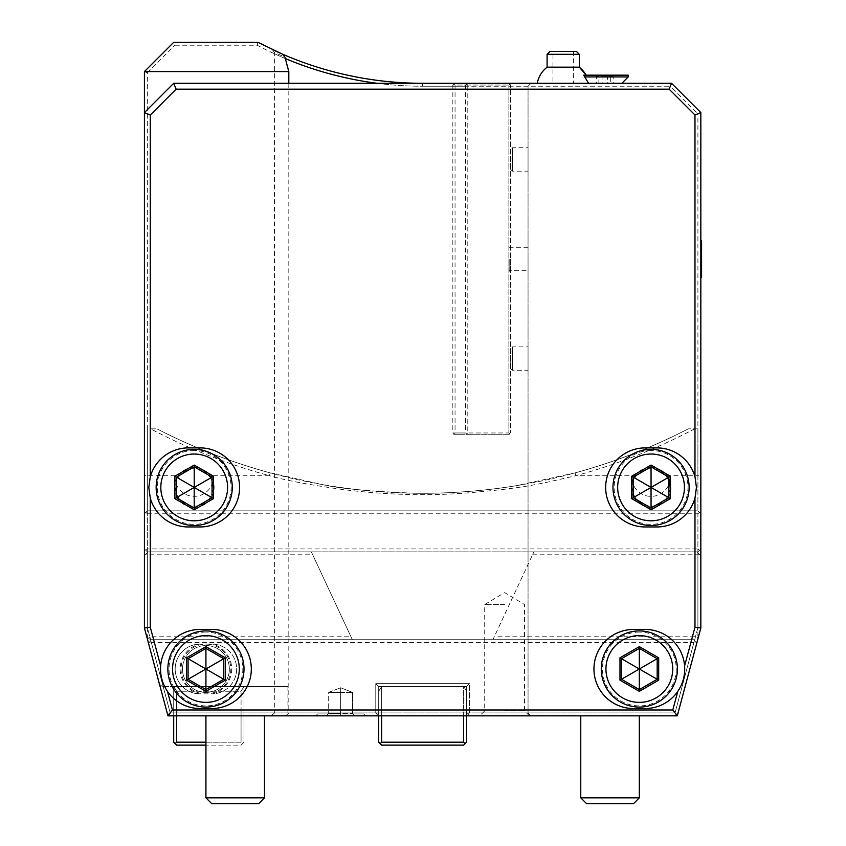<?xml version="1.0" encoding="UTF-8"?>
<svg xmlns="http://www.w3.org/2000/svg" width="846" height="846" viewBox="0 0 846 846"><rect width="100%" height="100%" fill="white"/><g stroke="black" fill="none" stroke-linecap="round" stroke-linejoin="round"><path stroke-width="0.63" stroke-dasharray="4.23 3.17" d="M670.963 487.423A19.913 19.913 0 0 1 651.05 507.336A19.913 19.913 0 0 1 631.137 487.423A19.913 19.913 0 0 1 651.05 467.51A19.913 19.913 0 0 1 670.963 487.423A19.913 19.913 0 0 1 651.05 507.336A19.913 19.913 0 0 1 634.944 475.716A19.913 19.913 0 0 1 670.963 487.423M651.05 506.172A18.739 18.739 0 0 0 669.789 487.423A18.739 18.739 0 0 0 651.05 468.684A18.739 18.739 0 0 0 632.311 487.423A18.739 18.739 0 0 0 651.05 506.172M575.068 472.893L575.84 475.716L634.944 475.716C627.383 481.924 638.846 496.983 651.039 496.274C663.232 496.993 674.717 481.924 667.156 475.716L697.908 475.716L697.908 113.798L700.837 112.581L671.544 83.299L670.339 86.229L697.908 113.798M144.423 71.582L147.352 72.798L147.352 510.857L697.908 510.857L700.837 513.786L697.908 510.857L147.352 510.857L144.423 513.786L144.423 627.996L144.423 548.927L147.352 551.856L148.24 551.856L144.423 555.674L144.423 71.582L173.705 42.3L174.921 45.229L257.173 45.229A354.347 354.347 0 0 0 422.63 86.229L670.339 86.229M150.662 428.859L156.996 428.859L150.662 428.859A582.767 582.767 0 0 0 269.419 475.716L210.316 475.716A19.913 19.913 0 0 1 214.123 487.423A19.913 19.913 0 0 0 194.21 467.51A19.913 19.913 0 0 0 174.297 487.423A19.913 19.913 0 0 1 178.104 475.716C170.543 481.913 182.006 496.983 194.199 496.274C206.403 496.983 217.887 481.913 210.316 475.716A19.913 19.913 0 0 0 178.104 475.716L144.423 475.716L144.423 513.786L147.352 510.857L144.423 513.786M270.191 472.893L269.419 475.716C285.874 480.454 310.968 485.139 344.713 489.771C383.418 494.561 421.826 495.819 459.938 493.546C526.487 488.079 537.136 484.472 575.83 475.716A582.767 582.767 0 0 0 694.598 428.859L688.263 428.859L697.908 428.859L697.908 548.927L147.352 548.927L145.893 550.386M700.837 475.716L700.837 513.786L697.908 510.857L697.908 475.716L700.837 475.716L700.837 428.859L700.837 627.996L698.447 636.879L696.607 638.296L695.444 636.774L494.276 636.774L492.911 639.703L694.661 639.703L693.879 642.632L151.381 642.632L150.599 639.703L352.348 639.703L311.349 551.856L148.24 551.856L533.911 551.856L492.911 639.703L151.381 639.703L693.879 639.703L696.702 643.394L693.879 639.703L492.911 639.703L694.767 639.703L696.607 638.296M700.837 513.786L700.837 627.996L697.908 627.605L695.444 636.774M700.837 548.927L697.908 551.856L700.837 548.927M699.367 550.386L697.908 548.927L697.908 552.745L697.019 551.856L533.911 551.856L697.908 551.856L697.908 638.92L678.048 713.019L676.208 714.436L675.045 712.914L677.286 715.843L698.447 636.879L694.661 639.703M147.352 428.859L147.352 552.745M144.423 475.716L144.423 548.927L147.352 551.856L697.908 551.856M176.634 742.206L175.175 743.666L173.705 742.206L173.705 686.561L243.764 686.561L173.927 686.561L176.634 691.245L176.634 712.914L243.997 712.914L241.068 712.914L241.068 742.206L176.634 742.206L176.634 712.914L170.215 712.914L169.052 714.436L167.201 713.019L148.547 643.394L151.381 639.703L148.547 643.394L144.423 627.996L144.423 555.674L146.337 553.76L147.352 554.786L312.713 554.786L311.349 551.856L148.24 551.856L146.337 553.76M147.352 638.92L147.352 551.856M150.599 639.703L352.348 639.703L350.974 636.774L149.805 636.774L147.352 627.605L147.352 554.786M697.908 552.745L700.837 555.674L697.019 551.856L533.911 551.856L494.276 636.774M698.923 553.76L697.908 554.786L697.908 627.605L675.045 712.914L693.879 642.632L695.296 641.554M532.546 554.786L697.908 554.786M149.964 641.554L151.381 642.632L170.215 712.914L167.963 715.843L677.286 715.843M145.893 512.316L147.352 513.786L147.352 627.605L170.215 712.914L469.488 712.914L469.488 683.631L375.772 683.631L375.772 712.914L170.215 712.914L163.151 686.561L243.997 686.561L241.068 691.245L176.634 691.245L241.068 691.245L243.997 686.561L163.151 686.561L170.215 712.914L169.052 714.436L170.892 715.843L167.201 713.019L144.423 627.996L146.802 636.879L150.493 639.703L146.802 636.879L167.963 715.843M378.701 715.843L378.701 712.914L375.772 715.843L170.892 715.843L167.201 713.019L170.892 715.843L375.772 715.843L377.242 714.384L375.772 715.843L674.368 715.843L469.488 715.843L468.018 714.384L469.488 712.914L675.045 712.914L469.488 712.914L468.018 714.384L469.488 715.843L466.558 712.914L468.018 714.384L466.558 712.914L466.558 686.561L378.701 686.561L466.558 686.561L469.488 683.631L469.488 712.914M375.772 712.914L377.242 714.384L375.772 712.914L375.772 683.631L469.488 683.631L466.558 686.561L466.558 742.206L465.089 743.666L463.629 742.206L381.631 742.206L380.161 743.666L378.701 742.206L378.701 712.914L377.242 714.384L378.701 712.914L378.701 742.206L380.161 743.666L378.701 742.206L378.701 686.561L375.772 683.631L378.701 686.561L378.701 712.914L466.558 712.914L466.558 686.561L378.701 686.561L466.558 686.561L466.558 712.914L469.488 715.843L376.65 715.843M467.796 85.055L466.685 84.209L465.586 85.055L452.843 85.055L453.953 83.617L455.053 85.055L508.88 85.055L467.796 85.055L467.796 86.229L422.63 86.229L422.63 83.299L530.981 83.299L528.052 86.229L528.052 712.914L530.981 715.843L270.879 715.843L530.981 715.843L528.052 712.914L528.052 86.229L530.981 83.299L173.705 83.299L144.423 112.581M377.126 83.299A354.347 354.347 0 0 0 422.63 86.229L422.63 83.299L671.544 83.299M588.573 83.299L537.263 83.299L588.573 83.299L583.751 75.178L628.208 75.178M700.837 112.581L700.837 627.996L678.048 713.019L676.208 714.436L675.045 712.914M700.837 259.003L700.837 277.911L700.837 250.014L700.837 259.003L701.577 259.003L701.577 268.817L701.577 249.2L701.577 259.003L700.837 259.003M645.191 708.525A39.529 39.529 0 0 0 684.721 668.996A39.529 39.529 0 0 0 645.191 629.456L633.474 629.456A39.529 39.529 0 0 0 593.945 668.996A39.529 39.529 0 0 0 633.474 708.525L645.191 708.525M188.351 447.894A39.529 39.529 0 0 0 148.822 487.423A39.529 39.529 0 0 0 188.351 526.963L200.068 526.963A39.529 39.529 0 0 0 239.598 487.423A39.529 39.529 0 0 0 200.068 447.894L188.351 447.894M194.21 450.527A36.896 36.896 0 0 0 157.314 487.423A36.896 36.896 0 0 0 194.21 524.33A36.896 36.896 0 0 0 231.106 487.423A36.896 36.896 0 0 0 194.21 450.527M194.21 525.493A38.07 38.07 0 0 0 232.28 487.423A38.07 38.07 0 0 0 194.21 449.353A38.07 38.07 0 0 0 156.14 487.423A38.07 38.07 0 0 0 194.21 525.493M194.21 466.833L176.37 477.133L176.37 497.723L194.21 508.023L212.039 497.723L212.039 477.133L194.21 466.833M200.068 629.456A39.529 39.529 0 0 0 160.529 668.996A39.529 39.529 0 0 0 200.068 708.525L211.775 708.525A39.529 39.529 0 0 0 251.315 668.996A39.529 39.529 0 0 0 211.775 629.456L200.068 629.456M205.927 632.089A36.896 36.896 0 0 0 169.02 668.996A36.896 36.896 0 0 0 205.927 705.892A36.896 36.896 0 0 0 242.823 668.996A36.896 36.896 0 0 0 205.927 632.089M205.927 707.066A38.07 38.07 0 0 0 243.997 668.996A38.07 38.07 0 0 0 205.927 630.926A38.07 38.07 0 0 0 167.857 668.996A38.07 38.07 0 0 0 205.927 707.066M205.927 648.396L188.087 658.696L188.087 679.285L205.927 689.585L223.756 679.285L223.756 658.696L205.927 648.396M656.908 526.963A39.529 39.529 0 0 0 696.438 487.423A39.529 39.529 0 0 0 656.908 447.894L645.191 447.894A39.529 39.529 0 0 0 605.662 487.423A39.529 39.529 0 0 0 645.191 526.963L656.908 526.963M651.05 450.527A36.896 36.896 0 0 0 614.154 487.423A36.896 36.896 0 0 0 651.05 524.33A36.896 36.896 0 0 0 687.946 487.423A36.896 36.896 0 0 0 651.05 450.527M651.05 525.493A38.07 38.07 0 0 0 689.12 487.423A38.07 38.07 0 0 0 651.05 449.353A38.07 38.07 0 0 0 612.98 487.423A38.07 38.07 0 0 0 651.05 525.493M651.05 466.833L633.21 477.133L633.21 497.723L651.05 508.023L668.879 497.723L668.879 477.133L651.05 466.833M639.333 632.089A36.896 36.896 0 0 0 602.437 668.996A36.896 36.896 0 0 0 639.333 705.892A36.896 36.896 0 0 0 676.229 668.996A36.896 36.896 0 0 0 639.333 632.089M639.333 707.066A38.07 38.07 0 0 0 677.403 668.996A38.07 38.07 0 0 0 639.333 630.926A38.07 38.07 0 0 0 601.263 668.996A38.07 38.07 0 0 0 639.333 707.066M639.333 648.396L621.503 658.696L621.503 679.285L639.333 689.585L657.173 679.285L657.173 658.696L639.333 648.396M697.908 428.859L694.598 428.859M147.352 72.798L174.921 45.229M156.996 428.859A579.838 579.838 0 0 0 688.263 428.859A579.838 579.838 0 0 1 575.068 472.882L516.843 485.583C500.335 488.459 460.414 493.884 415.27 493.239C369.216 491.336 338.136 488.417 322.04 484.494L270.191 472.882A579.838 579.838 0 0 1 156.996 428.859M257.173 45.229L257.903 42.3A351.418 351.418 0 0 0 282.257 54.049A351.418 351.418 0 0 1 272.126 49.438L274.76 50.675M257.903 42.3L173.705 42.3M272.126 49.438L274.368 52.399L284.954 57.179M270.879 715.843L274.696 712.914L288.814 712.914L288.814 83.299M528.052 712.914L274.696 712.914L274.368 52.399M285.789 715.843L288.814 712.914M528.052 259.003L528.052 270.72L528.052 259.003M528.052 147.722L528.052 171.156L528.052 147.722L512.401 147.722L512.401 171.156L512.401 147.722L510.635 149.478L510.635 169.39L510.635 149.478M528.052 346.86L528.052 370.284L528.052 346.86L512.401 346.86L512.401 370.284L512.401 346.86L510.635 348.615L510.635 368.528L510.635 348.615M528.052 86.229L508.88 86.229L508.88 432.962L509.757 433.839L508.88 434.717L454.365 434.717L508.88 434.717L510.635 432.962L509.757 433.839L508.88 432.962L455.053 432.962L454.365 434.717M285.324 58.554A354.347 354.347 0 0 1 274.696 53.869M467.796 86.229L467.796 432.962L508.88 432.962L508.88 85.055L508.88 86.229L467.796 86.229M508.88 85.055L509.757 84.177L510.635 85.055L510.635 432.962L510.635 85.055L509.757 84.177L508.88 85.055M465.586 85.055L465.586 432.962L467.383 434.717M466.685 433.808L467.796 432.962M466.685 84.209L467.383 83.299L454.365 83.299L508.88 83.299L467.383 83.299M508.88 83.299L509.757 84.177L508.88 83.299M510.635 259.003L510.635 272.179L510.635 259.003M453.953 434.4L452.843 432.962L465.586 432.962M452.843 85.055L452.843 432.962M455.053 85.055L455.053 432.962M509.176 259.003L509.176 270.72L509.176 259.003M510.635 169.39L512.401 171.156L528.052 171.156M510.635 368.528L512.401 370.284L528.052 370.284M699.367 512.316L697.908 513.786L697.908 627.605L700.837 627.996L697.908 638.92M147.352 513.786L697.908 513.786M144.423 627.996L147.352 627.605L144.423 627.996M244.568 715.843L173.705 715.843L173.705 686.561L176.634 691.245L176.634 712.914L241.068 712.914L241.068 691.245L241.068 742.206L242.527 743.666L243.997 742.206L242.527 743.666L241.068 742.206L205.927 742.206M247.021 715.843L250.067 715.843M258.717 715.843L290.844 715.843L258.717 715.843M251.907 715.843L246.493 715.843M264.491 715.843L235.209 715.843L264.491 715.843L264.491 797.841L205.927 797.841L235.209 797.841L205.927 797.841L205.927 715.843L264.491 715.843L205.927 715.843L243.997 715.843L243.997 712.914L287.894 712.924L243.997 712.914L287.894 712.924L243.997 712.914L243.997 686.561L243.997 742.206L243.997 686.561L287.915 686.561L243.997 686.561L243.997 715.843M504.628 715.843L529.522 715.843L504.628 715.843M340.631 715.843L315.738 715.843L365.525 715.843L326.292 715.843L340.631 715.843L340.631 713.453L352.581 713.453L328.682 713.453L340.631 713.453L340.631 715.843M610.051 715.843L639.333 715.843L610.051 715.843M381.631 715.843L381.631 686.561L378.701 691.245L378.701 712.914L378.701 686.561L378.701 712.914L466.558 712.914L466.558 715.843M463.629 742.206L381.631 742.206L381.631 686.561L378.701 691.245L381.631 686.561L381.631 742.206L463.629 742.206L463.851 686.561L381.631 686.561L463.629 686.561L381.631 686.561L463.629 686.561L463.629 742.206L465.089 743.666L463.629 745.136L466.558 742.206L465.089 743.666L463.629 742.206L463.629 686.561L463.629 715.843M674.368 715.843L676.208 714.436L674.368 715.843M375.772 715.843L378.701 712.914L378.701 691.245L378.701 712.914L378.701 691.245L381.631 686.561L381.631 742.206L380.161 743.666L381.631 742.206M465.089 743.666L463.629 745.136L381.631 745.136L463.629 745.136L381.631 745.136L380.161 743.666M466.558 691.245L466.558 742.206L466.558 691.245L463.851 686.561L466.558 691.245M170.215 712.914L169.052 714.436L170.215 712.914L176.634 712.914L176.634 715.843M175.175 743.666L176.634 745.136L241.068 745.136L242.527 743.666L241.068 745.136L205.927 745.136M162.369 686.561L159.534 684.393L162.369 686.561M504.628 710.873L524.541 710.873L504.628 710.873M504.628 604.562L484.716 604.562L504.628 604.562M315.738 715.843L317.641 713.939L340.631 713.939L317.641 713.939L319.545 715.843L361.718 715.843L363.621 713.939L340.631 713.939L363.621 713.939L365.525 715.843M361.718 715.843L319.545 715.843M354.971 715.843L352.581 713.453L354.971 715.843M326.292 715.843L328.682 713.453L326.292 715.843M340.631 692.419L352.581 692.419L352.581 713.453L352.581 692.419L340.631 687.735L340.631 713.453L340.631 687.735L352.581 692.419L328.682 692.419L340.631 687.735L328.682 692.419L328.682 713.453L328.682 692.419L340.631 692.419M205.927 797.841L211.775 803.7L258.633 803.7L211.775 803.7L258.633 803.7L264.491 797.841M610.051 797.841L639.333 797.841L580.768 797.841L586.627 803.7L633.474 803.7L586.627 803.7L633.474 803.7L639.333 797.841L610.051 797.841M194.21 507.336A19.913 19.913 0 0 0 214.123 487.423A19.913 19.913 0 0 1 194.21 507.336A19.913 19.913 0 0 1 174.297 487.423A19.913 19.913 0 0 0 194.21 507.336M194.21 506.172A18.739 18.739 0 0 0 212.949 487.423A18.739 18.739 0 0 0 194.21 468.684A18.739 18.739 0 0 0 175.471 487.423A18.739 18.739 0 0 0 194.21 506.172M701.577 277.16L701.577 240.846M701.577 268.817L700.837 268.002L701.577 268.817M701.577 249.2L700.837 250.014L701.577 249.2M628.208 76.933L584.258 76.933M547.087 67.172L547.161 67.172A26.353 26.237 -90 0 0 537.39 83.299M611.415 75.178L595.288 75.178L614.27 75.178L611.415 75.178L610.685 76.119L596.345 76.119L613.213 76.119L610.685 76.119L610.685 83.299L596.345 83.299L598.873 83.299L598.873 76.119L598.133 75.178M579.298 67.172L547.161 67.172M547.087 54.313L579.298 54.313M550.016 51.384L576.369 51.384M552.988 51.384L573.44 51.384L552.988 51.384L552.946 83.299L573.44 83.299L552.988 83.299M601.929 75.178L602.246 83.299M595.288 75.178L596.345 76.119L596.345 83.299M614.27 75.178L613.213 76.119L613.213 83.299L610.685 83.299M607.629 75.178L607.312 83.299L613.213 83.299M598.873 83.299L607.312 83.299M148.653 638.296L149.805 636.774M350.974 636.774L312.713 554.786M182.493 668.996A23.424 23.424 0 0 0 205.927 692.419A23.424 23.424 0 0 1 182.493 668.996A23.424 23.424 0 0 1 205.927 645.561A23.424 23.424 0 0 0 182.493 668.996M181.033 668.996A24.894 24.894 0 0 0 205.927 693.879A24.894 24.894 0 0 0 230.81 668.996A24.894 24.894 0 0 0 205.927 644.102L212.653 644.113A24.894 24.894 0 0 1 236.669 668.996A24.894 24.894 0 0 1 212.653 693.868L211.775 693.879A24.894 24.894 0 0 0 236.669 668.996A24.894 24.894 0 0 0 211.775 644.102L205.927 644.102A24.894 24.894 0 0 0 181.033 668.996M205.927 692.419A23.424 23.424 0 0 0 229.351 668.996A23.424 23.424 0 0 0 205.927 645.561A23.424 23.424 0 0 1 229.351 668.996A23.424 23.424 0 0 1 205.927 692.419M200.068 693.879L199.191 693.868A25.771 25.771 0 0 1 199.191 644.113L200.068 644.102A24.894 24.894 0 0 0 175.175 668.996A24.894 24.894 0 0 0 200.068 693.879M199.191 644.113A24.894 24.894 0 0 0 175.175 668.996A24.894 24.894 0 0 0 199.191 693.868M212.653 693.868A25.771 25.771 0 0 0 212.653 644.113M510.635 272.179L509.176 270.72L528.052 270.72M528.052 247.296L509.176 247.296L510.635 245.826M287.915 686.561L287.915 712.924L290.844 715.843M529.522 715.843L524.541 710.873L524.541 604.562L504.628 592.602L484.716 604.562L484.716 710.873L479.735 715.843M580.768 715.843L580.768 797.841M639.333 715.843L639.333 797.841M573.44 51.384L573.44 83.299"/><path stroke-width="1.27" d="M288.814 83.299L288.814 71.582L144.423 71.582L144.423 627.996L167.963 715.843L677.286 715.843L700.837 627.996L700.837 112.581L671.544 83.299L173.705 83.299L176.137 89.158L150.281 115.014L150.281 476.763L148.822 487.423L150.281 498.083A39.529 39.529 0 0 0 188.351 526.963L200.068 526.963A39.529 39.529 0 0 0 239.598 487.423A39.529 39.529 0 0 0 200.068 447.894L188.351 447.894A39.529 39.529 0 0 0 150.281 476.763M677.286 715.843L672.792 709.984L677.794 691.362C682.955 683.653 685.228 675.171 684.604 665.918L694.978 627.224L694.978 498.083L696.438 487.423L694.978 476.763A39.529 39.529 0 0 0 656.908 447.894L645.191 447.894A39.529 39.529 0 0 0 605.662 487.423A39.529 39.529 0 0 0 645.191 526.963L656.908 526.963A39.529 39.529 0 0 0 694.978 498.083M700.837 627.996L694.978 627.224M684.604 665.918A39.529 39.529 0 0 0 645.191 629.456L633.474 629.456A39.529 39.529 0 0 0 593.945 668.996A39.529 39.529 0 0 0 633.474 708.525L645.191 708.525A39.529 39.529 0 0 0 677.794 691.362M150.281 498.083L150.281 627.224L160.645 665.918C160.031 675.171 162.305 683.653 167.466 691.362A39.529 39.529 0 0 0 200.068 708.525L211.775 708.525A39.529 39.529 0 0 0 251.315 668.996A39.529 39.529 0 0 0 211.775 629.456L200.068 629.456A39.529 39.529 0 0 0 160.645 665.918M167.466 691.362L172.457 709.984L672.792 709.984M694.978 476.763L694.978 115.014L669.123 89.158L176.137 89.158M194.21 525.493A38.07 38.07 0 0 1 156.14 487.423A38.07 38.07 0 0 1 194.21 449.353A38.07 38.07 0 0 1 232.28 487.423A38.07 38.07 0 0 1 194.21 525.493M194.21 520.808A33.385 33.385 0 0 0 227.595 487.423A33.385 33.385 0 0 0 194.21 454.038A33.385 33.385 0 0 0 160.825 487.423A33.385 33.385 0 0 0 194.21 520.808M213.562 476.245L194.21 465.078L174.847 476.245L174.847 498.601L194.21 509.778L213.562 498.601L213.562 476.245L212.039 477.133L194.21 466.833L176.37 477.133L176.37 497.723L194.21 508.023L212.039 497.723L212.039 477.133L194.358 487.338M194.21 465.078L194.21 487.254M213.562 498.601L194.358 487.508M194.21 509.778L194.21 487.592M174.847 498.601L194.062 487.508M174.847 476.245L194.062 487.338M173.705 83.299L144.423 112.581L150.281 115.014M144.423 627.996L150.281 627.224M167.963 715.843L172.457 709.984M205.927 707.066A38.07 38.07 0 0 1 167.857 668.996A38.07 38.07 0 0 1 205.927 630.926A38.07 38.07 0 0 1 243.997 668.996A38.07 38.07 0 0 1 205.927 707.066M205.927 702.37A33.385 33.385 0 0 0 239.302 668.996A33.385 33.385 0 0 0 205.927 635.61A33.385 33.385 0 0 0 172.542 668.996A33.385 33.385 0 0 0 205.927 702.37M225.279 657.818L205.927 646.64L186.564 657.818L186.564 680.163L205.927 691.341L225.279 680.163L225.279 657.818L223.756 658.696L205.927 648.396L188.087 658.696L188.087 679.285L205.927 689.585L223.756 679.285L223.756 658.696L206.064 668.911M205.927 646.64L205.927 668.826M225.279 680.163L206.064 669.08M205.927 691.341L205.927 669.165M186.564 680.163L205.779 669.08M186.564 657.818L205.779 668.911M671.544 83.299L669.123 89.158M700.837 112.581L694.978 115.014M651.05 525.493A38.07 38.07 0 0 1 612.98 487.423A38.07 38.07 0 0 1 651.05 449.353A38.07 38.07 0 0 1 689.12 487.423A38.07 38.07 0 0 1 651.05 525.493M651.05 520.808A33.385 33.385 0 0 0 684.435 487.423A33.385 33.385 0 0 0 651.05 454.038A33.385 33.385 0 0 0 617.665 487.423A33.385 33.385 0 0 0 651.05 520.808M670.402 476.245L651.05 465.078L631.687 476.245L631.687 498.601L651.05 509.778L670.402 498.601L670.402 476.245L668.879 477.133L651.05 466.833L633.21 477.133L633.21 497.723L651.05 508.023L668.879 497.723L668.879 477.133L651.198 487.338M651.05 465.078L651.05 487.254M670.402 498.601L651.198 487.508M651.05 509.778L651.05 487.592M631.687 498.601L650.902 487.508M631.687 476.245L650.902 487.338M639.333 707.066A38.07 38.07 0 0 1 601.263 668.996A38.07 38.07 0 0 1 639.333 630.926A38.07 38.07 0 0 1 677.403 668.996A38.07 38.07 0 0 1 639.333 707.066M639.333 702.37A33.385 33.385 0 0 0 672.718 668.996A33.385 33.385 0 0 0 639.333 635.61A33.385 33.385 0 0 0 605.948 668.996A33.385 33.385 0 0 0 639.333 702.37M658.696 657.818L639.333 646.64L619.981 657.818L619.981 680.163L639.333 691.341L658.696 680.163L658.696 657.818L657.173 658.696L639.333 648.396L621.503 658.696L621.503 679.285L639.333 689.585L657.173 679.285L657.173 658.696L639.481 668.911M639.333 646.64L639.333 668.826M658.696 680.163L639.481 669.08M639.333 691.341L639.333 669.165M619.981 680.163L639.185 669.08M619.981 657.818L639.185 668.911M274.76 50.675L282.257 54.049A351.418 351.418 0 0 0 422.63 83.299A351.418 351.418 0 0 1 282.257 54.049L257.903 42.3L173.705 42.3L144.423 71.582M288.814 71.582L284.954 57.179L282.257 54.049M377.126 83.299A354.347 354.347 0 0 1 285.324 58.554M205.927 745.136L176.634 745.136L173.705 742.206L173.705 715.843L170.892 715.843L205.927 715.843L205.927 797.841L264.491 797.841L264.491 715.843M243.997 715.843L247.021 715.843M250.067 715.843L253.081 715.843M256.074 715.843L258.717 715.843L256.074 715.843M253.091 715.843L251.907 715.843M246.493 715.843L244.568 715.843M381.631 715.843L381.631 742.206L380.161 743.666L378.701 742.206L378.701 715.843M466.558 715.843L466.558 742.206L465.089 743.666L463.629 742.206L463.629 715.843M380.161 743.666L381.631 745.136L463.629 745.136L465.089 743.666M381.631 742.206L463.629 742.206M176.634 715.843L176.634 742.206L205.927 742.206M175.175 743.666L176.634 742.206M264.491 797.841L258.633 803.7L211.775 803.7L205.927 797.841M580.768 715.843L580.768 797.841L639.333 797.841L639.333 715.843M639.333 797.841L633.474 803.7L586.627 803.7L580.768 797.841M700.837 240.105L701.577 240.846L701.577 277.16L700.837 277.911M584.258 76.933L628.208 76.933L628.208 75.178L583.751 75.178L588.573 83.299M586.204 75.178L579.298 67.172L547.087 67.172C541.831 71.339 538.553 76.711 537.263 83.299M579.298 54.313L547.087 54.313L550.016 51.384L576.369 51.384L579.298 54.313L579.298 67.172M579.224 67.172A26.353 26.237 90 0 1 586.088 75.178M621.842 83.299L628.208 76.933M547.087 54.313L547.087 67.172"/></g></svg>
